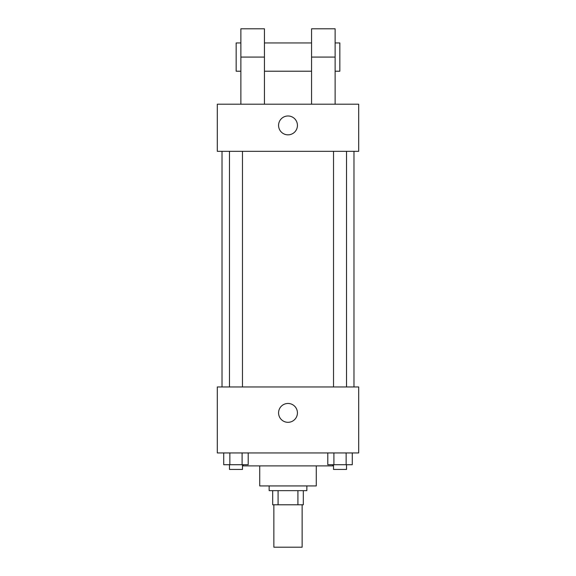 <?xml version="1.0" encoding="UTF-8"?>
<svg xmlns="http://www.w3.org/2000/svg" width="576" height="576" viewBox="0 0 576 576"><rect width="100%" height="100%" fill="white"/><g stroke="black" fill="none" stroke-linecap="round" stroke-linejoin="round"><path stroke-width="0.86" d="M273.859 504.785L273.859 547.2L302.141 547.2L302.141 504.785M297.922 490.644L297.922 504.785L272.686 504.785L272.686 490.644M297.922 504.785L303.314 504.785L303.314 490.644L303.314 504.785M306.85 485.935L306.85 490.644L269.15 490.644L269.15 485.935M278.078 490.644L278.078 504.785M316.274 465.905L316.274 485.935L259.726 485.935L259.726 465.905M332.77 464.724L332.77 465.905L243.23 465.905L243.23 464.724M358.69 452.945L217.31 452.945L217.31 386.964L358.69 386.964L358.69 452.945M297.425 412.884A9.425 9.425 0 0 1 283.284 421.049A9.425 9.425 0 0 1 283.284 404.726A9.425 9.425 0 0 1 297.425 412.884M353.981 151.33L353.981 386.964M333.526 386.964L333.526 151.33M242.474 151.33L242.474 386.964M358.69 151.33L217.31 151.33L217.31 104.206L358.69 104.206L358.69 151.33L217.31 151.33M352.274 452.945L352.274 464.724L327.787 464.724L327.787 452.945M346.147 452.945L346.147 464.724M333.907 452.945L333.907 464.724M346.529 464.724L346.529 469.44L333.526 469.44L333.526 464.724M248.213 452.945L248.213 464.724L223.726 464.724L223.726 452.945M242.093 452.945L242.093 464.724M229.853 452.945L229.853 464.724M242.474 464.724L242.474 469.44L229.471 469.44L229.471 464.724M278.575 125.41A9.425 9.425 0 0 1 292.716 117.245A9.425 9.425 0 0 1 292.716 133.574A9.425 9.425 0 0 1 278.575 125.41M311.566 104.206L311.566 57.074L335.124 57.074L335.124 28.8L311.566 28.8L311.566 57.074M311.566 42.941L264.434 42.941M240.876 104.206L240.876 57.074L264.434 57.074L264.434 104.206M264.434 57.074L264.434 28.8L240.876 28.8L240.876 57.074M335.124 104.206L335.124 57.074M335.124 71.215L339.84 71.215L339.84 42.941L335.124 42.941M240.876 42.941L236.16 42.941L236.16 71.215L240.876 71.215M222.019 151.33L222.019 386.964M346.529 386.964L346.529 151.33M229.471 151.33L229.471 386.964M311.566 71.215L264.434 71.215"/></g></svg>

